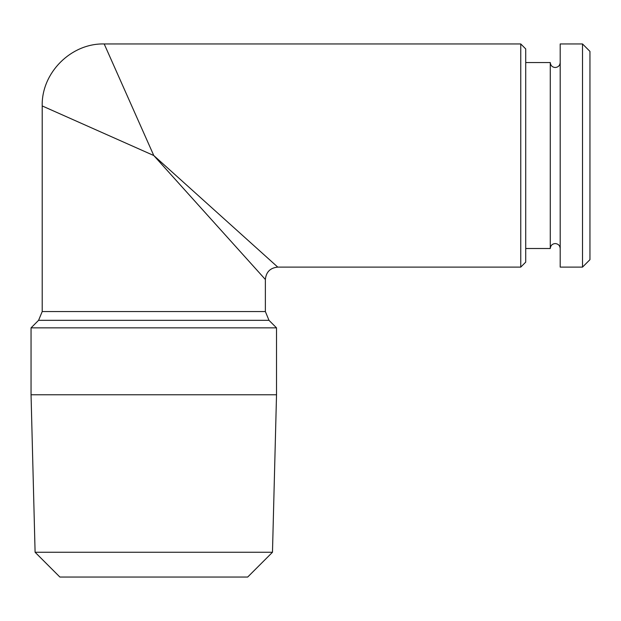 <?xml version="1.0" encoding="UTF-8"?>
<svg xmlns="http://www.w3.org/2000/svg" width="621" height="621" viewBox="0 0 621 621"><rect width="100%" height="100%" fill="white"/><g stroke="black" fill="none" stroke-linecap="round" stroke-linejoin="round"><path stroke-width="0.93" d="M560.196 248.439C559.894 245.489 558.24 243.867 555.236 243.556C552.255 243.82 550.602 245.474 550.276 248.509L550.276 62.55L525.715 62.55M582.514 267.108L589.95 259.671L589.95 51.388L582.514 43.951L560.196 43.951L560.196 267.108L582.514 267.108L582.514 43.951M35.094 552.255L272.479 552.255L247.686 577.049L59.888 577.049L35.094 552.255L31.05 394.77L276.524 394.77L276.524 327.857L31.05 327.857L38.58 320.327L268.994 320.327L276.524 327.857M520.755 267.108L525.715 262.147L525.715 48.912L520.755 43.951L520.755 267.108L277.766 267.108C270.244 267.853 266.106 271.982 265.369 279.504L265.369 311.563L268.994 320.327M153.783 155.529L104.196 43.951L153.783 155.529L265.369 279.504L153.783 155.529L42.205 105.943L153.783 155.529L277.766 267.108L153.783 155.529M520.755 43.951L104.196 43.951C71.073 43.105 41.359 72.812 42.205 105.943L42.205 311.563L265.369 311.563M560.196 62.62C559.894 65.57 558.24 67.2 555.236 67.51C552.255 67.239 550.602 65.585 550.276 62.55M550.276 248.509L525.715 248.509M272.479 552.255L276.524 394.77M42.205 311.563L38.58 320.327M31.05 394.77L31.05 327.857"/></g></svg>
